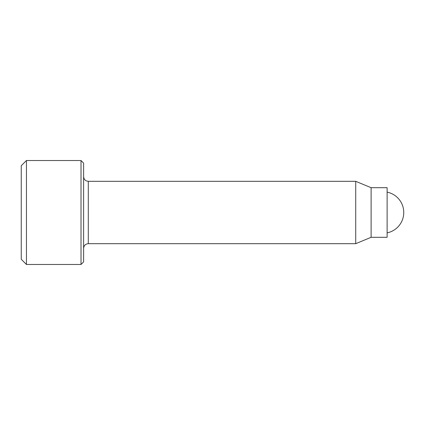<?xml version="1.0" encoding="UTF-8"?>
<svg xmlns="http://www.w3.org/2000/svg" width="425" height="425" viewBox="0 0 425 425"><rect width="100%" height="100%" fill="white"/><g stroke="black" fill="none" stroke-linecap="round" stroke-linejoin="round"><path stroke-width="0.64" d="M26.446 160.528L21.25 165.729L21.25 259.271L26.446 264.472L26.446 160.528L81.016 160.528L81.016 264.472L26.446 264.472M371.115 237.304L371.115 187.696L387.122 187.696L387.122 237.304L371.115 237.304L355.72 243.684L88.294 243.684C85.478 243.934 83.916 245.491 83.613 248.359M371.115 187.696L355.72 181.316L355.72 243.684M355.72 181.316L88.294 181.316C85.452 181.039 83.89 179.483 83.613 176.641M81.016 160.528L83.613 163.131L83.613 261.869L81.016 264.472M88.294 181.316L88.294 243.684M387.122 232.868A20.788 20.788 0 0 0 387.122 192.132"/></g></svg>
